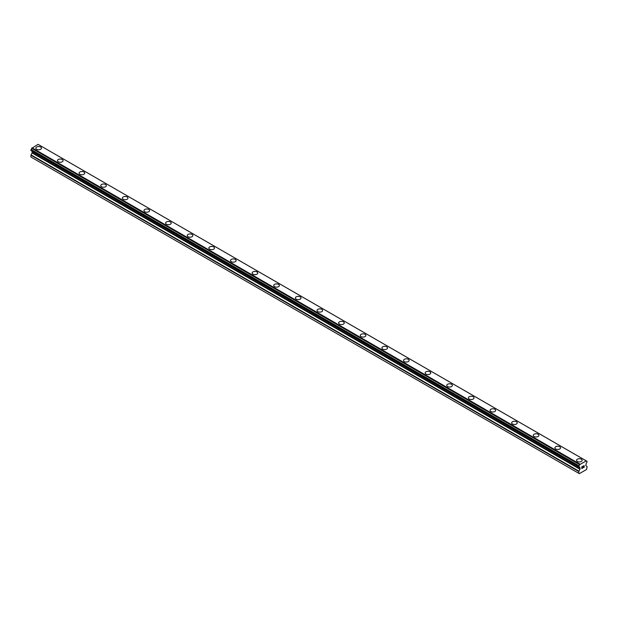 <?xml version="1.0" encoding="UTF-8"?>
<svg xmlns="http://www.w3.org/2000/svg" width="618" height="618" viewBox="0 0 618 618"><rect width="100%" height="100%" fill="white"/><g stroke="black" fill="none" stroke-linecap="round" stroke-linejoin="round"><path stroke-width="0.93" d="M35.844 148.158A2.804 1.622 180 0 1 37.574 146.667A2.804 1.622 180 0 1 40.633 147.014A2.804 1.622 180 0 1 41.452 148.166A2.804 1.622 180 0 1 39.722 149.656A2.804 1.622 180 0 1 36.671 149.309A2.804 1.622 180 0 1 35.844 148.158A2.804 1.622 180 0 1 37.582 146.667A2.804 1.622 180 0 1 40.633 147.022A2.804 1.622 180 0 1 41.452 148.158M57.474 160.649A2.804 1.622 180 0 1 59.204 159.15A2.804 1.622 180 0 1 62.263 159.506A2.804 1.622 180 0 1 63.082 160.649A2.804 1.622 180 0 1 61.352 162.148A2.804 1.622 180 0 1 58.293 161.792A2.804 1.622 180 0 1 57.474 160.649A2.804 1.622 180 0 1 59.204 159.158A2.804 1.622 180 0 1 62.263 159.506A2.804 1.622 180 0 1 63.082 160.649M79.104 173.14A2.804 1.622 180 0 1 80.834 171.642A2.804 1.622 180 0 1 83.886 171.997A2.804 1.622 180 0 1 84.712 173.14M83.886 171.989A2.804 1.622 180 0 1 84.712 173.133A2.804 1.622 180 0 1 82.982 174.631A2.804 1.622 180 0 1 79.923 174.276A2.804 1.622 180 0 1 79.104 173.133A2.804 1.622 180 0 1 80.834 171.642A2.804 1.622 180 0 1 83.886 171.989M100.734 185.624A2.804 1.622 180 0 1 102.464 184.125A2.804 1.622 180 0 1 105.516 184.481A2.804 1.622 180 0 1 106.335 185.624A2.804 1.622 180 0 1 104.604 187.115A2.804 1.622 180 0 1 101.553 186.767A2.804 1.622 180 0 1 100.734 185.624A2.804 1.622 180 0 1 102.464 184.133A2.804 1.622 180 0 1 105.516 184.481A2.804 1.622 180 0 1 106.335 185.624M127.146 196.972A2.804 1.622 180 0 1 127.965 198.108A2.804 1.622 180 0 1 126.234 199.606A2.804 1.622 180 0 1 123.183 199.251A2.804 1.622 180 0 1 122.356 198.108A2.804 1.622 180 0 1 124.094 196.617A2.804 1.622 180 0 1 127.146 196.972M122.356 198.108A2.804 1.622 180 0 1 124.087 196.617A2.804 1.622 180 0 1 127.146 196.964A2.804 1.622 180 0 1 127.965 198.108M143.986 210.599A2.804 1.622 180 0 1 145.717 209.1A2.804 1.622 180 0 1 148.776 209.448A2.804 1.622 180 0 1 149.595 210.599A2.804 1.622 180 0 1 147.864 212.09A2.804 1.622 180 0 1 144.805 211.742A2.804 1.622 180 0 1 143.986 210.599A2.804 1.622 180 0 1 145.717 209.1A2.804 1.622 180 0 1 148.776 209.456A2.804 1.622 180 0 1 149.595 210.599M165.616 223.083A2.804 1.622 180 0 1 167.347 221.584A2.804 1.622 180 0 1 170.398 221.939A2.804 1.622 180 0 1 171.225 223.083A2.804 1.622 180 0 1 169.494 224.581A2.804 1.622 180 0 1 166.435 224.226A2.804 1.622 180 0 1 165.616 223.083A2.804 1.622 180 0 1 167.347 221.592A2.804 1.622 180 0 1 170.398 221.939A2.804 1.622 180 0 1 171.225 223.083M187.239 235.566A2.804 1.622 180 0 1 188.977 234.075A2.804 1.622 180 0 1 192.028 234.423A2.804 1.622 180 0 1 192.847 235.574A2.804 1.622 180 0 1 191.117 237.065A2.804 1.622 180 0 1 188.065 236.717A2.804 1.622 180 0 1 187.239 235.566A2.804 1.622 180 0 1 188.977 234.075A2.804 1.622 180 0 1 192.028 234.431A2.804 1.622 180 0 1 192.847 235.566M208.869 248.057A2.804 1.622 180 0 1 210.599 246.559A2.804 1.622 180 0 1 213.658 246.914A2.804 1.622 180 0 1 214.477 248.057A2.804 1.622 180 0 1 212.746 249.548A2.804 1.622 180 0 1 209.695 249.201A2.804 1.622 180 0 1 208.869 248.057A2.804 1.622 180 0 1 210.599 246.567A2.804 1.622 180 0 1 213.658 246.914A2.804 1.622 180 0 1 214.477 248.057M230.499 260.549A2.804 1.622 180 0 1 232.229 259.05A2.804 1.622 180 0 1 235.288 259.406A2.804 1.622 180 0 1 236.107 260.549M235.288 259.398A2.804 1.622 180 0 1 236.107 260.541A2.804 1.622 180 0 1 234.376 262.04A2.804 1.622 180 0 1 231.317 261.684A2.804 1.622 180 0 1 230.499 260.541A2.804 1.622 180 0 1 232.229 259.05A2.804 1.622 180 0 1 235.288 259.398M252.129 273.032A2.804 1.622 180 0 1 253.859 271.534A2.804 1.622 180 0 1 256.91 271.881A2.804 1.622 180 0 1 257.737 273.032A2.804 1.622 180 0 1 256.006 274.523A2.804 1.622 180 0 1 252.947 274.176A2.804 1.622 180 0 1 252.129 273.032A2.804 1.622 180 0 1 253.859 271.541A2.804 1.622 180 0 1 256.91 271.889A2.804 1.622 180 0 1 257.737 273.032M273.751 285.516A2.804 1.622 180 0 1 275.481 284.017A2.804 1.622 180 0 1 278.54 284.373A2.804 1.622 180 0 1 279.359 285.516A2.804 1.622 180 0 1 277.629 287.015A2.804 1.622 180 0 1 274.577 286.659A2.804 1.622 180 0 1 273.751 285.516A2.804 1.622 180 0 1 275.489 284.025A2.804 1.622 180 0 1 278.54 284.373A2.804 1.622 180 0 1 279.359 285.516M295.381 298A2.804 1.622 180 0 1 297.111 296.509A2.804 1.622 180 0 1 300.17 296.856A2.804 1.622 180 0 1 300.989 298.007A2.804 1.622 180 0 1 299.259 299.498A2.804 1.622 180 0 1 296.2 299.151A2.804 1.622 180 0 1 295.381 298A2.804 1.622 180 0 1 297.111 296.509A2.804 1.622 180 0 1 300.17 296.864A2.804 1.622 180 0 1 300.989 298M317.011 310.491A2.804 1.622 180 0 1 318.741 308.992A2.804 1.622 180 0 1 321.8 309.348A2.804 1.622 180 0 1 322.619 310.491A2.804 1.622 180 0 1 320.889 311.982A2.804 1.622 180 0 1 317.83 311.634A2.804 1.622 180 0 1 317.011 310.491A2.804 1.622 180 0 1 318.741 309A2.804 1.622 180 0 1 321.8 309.348A2.804 1.622 180 0 1 322.619 310.491M338.641 322.975A2.804 1.622 180 0 1 340.371 321.484A2.804 1.622 180 0 1 343.423 321.831A2.804 1.622 180 0 1 344.249 322.982A2.804 1.622 180 0 1 342.519 324.473A2.804 1.622 180 0 1 339.46 324.118A2.804 1.622 180 0 1 338.641 322.975A2.804 1.622 180 0 1 340.371 321.484A2.804 1.622 180 0 1 343.423 321.839A2.804 1.622 180 0 1 344.249 322.975M360.263 335.466A2.804 1.622 180 0 1 361.993 333.967A2.804 1.622 180 0 1 365.053 334.323A2.804 1.622 180 0 1 365.871 335.466A2.804 1.622 180 0 1 364.141 336.957A2.804 1.622 180 0 1 361.09 336.609A2.804 1.622 180 0 1 360.263 335.466A2.804 1.622 180 0 1 362.001 333.975A2.804 1.622 180 0 1 365.053 334.323A2.804 1.622 180 0 1 365.871 335.466M381.893 347.949A2.804 1.622 180 0 1 383.623 346.459A2.804 1.622 180 0 1 386.683 346.806A2.804 1.622 180 0 1 387.501 347.949A2.804 1.622 180 0 1 385.771 349.448A2.804 1.622 180 0 1 382.712 349.093A2.804 1.622 180 0 1 381.893 347.949A2.804 1.622 180 0 1 383.623 346.459A2.804 1.622 180 0 1 386.683 346.814A2.804 1.622 180 0 1 387.501 347.949M403.523 360.441A2.804 1.622 180 0 1 405.253 358.942A2.804 1.622 180 0 1 408.305 359.29A2.804 1.622 180 0 1 409.131 360.441A2.804 1.622 180 0 1 407.401 361.932A2.804 1.622 180 0 1 404.342 361.584A2.804 1.622 180 0 1 403.523 360.441A2.804 1.622 180 0 1 405.253 358.942A2.804 1.622 180 0 1 408.305 359.297A2.804 1.622 180 0 1 409.131 360.441M425.153 372.924A2.804 1.622 180 0 1 426.883 371.426A2.804 1.622 180 0 1 429.935 371.781A2.804 1.622 180 0 1 430.761 372.924A2.804 1.622 180 0 1 429.023 374.423A2.804 1.622 180 0 1 425.972 374.068A2.804 1.622 180 0 1 425.153 372.924A2.804 1.622 180 0 1 426.883 371.433A2.804 1.622 180 0 1 429.935 371.781A2.804 1.622 180 0 1 430.761 372.924M446.775 385.408A2.804 1.622 180 0 1 448.506 383.917A2.804 1.622 180 0 1 451.565 384.265A2.804 1.622 180 0 1 452.384 385.416A2.804 1.622 180 0 1 450.653 386.907A2.804 1.622 180 0 1 447.602 386.559A2.804 1.622 180 0 1 446.775 385.408A2.804 1.622 180 0 1 448.514 383.917A2.804 1.622 180 0 1 451.565 384.272A2.804 1.622 180 0 1 452.384 385.408M468.405 397.899A2.804 1.622 180 0 1 470.136 396.401A2.804 1.622 180 0 1 473.195 396.756A2.804 1.622 180 0 1 474.014 397.899A2.804 1.622 180 0 1 472.283 399.39A2.804 1.622 180 0 1 469.224 399.043A2.804 1.622 180 0 1 468.405 397.899A2.804 1.622 180 0 1 470.136 396.408A2.804 1.622 180 0 1 473.195 396.756A2.804 1.622 180 0 1 474.014 397.899M490.035 410.383A2.804 1.622 180 0 1 491.766 408.892A2.804 1.622 180 0 1 494.817 409.24A2.804 1.622 180 0 1 495.644 410.383A2.804 1.622 180 0 1 493.913 411.882A2.804 1.622 180 0 1 490.854 411.526A2.804 1.622 180 0 1 490.035 410.383A2.804 1.622 180 0 1 491.766 408.892A2.804 1.622 180 0 1 494.817 409.247A2.804 1.622 180 0 1 495.644 410.383M516.447 421.731A2.804 1.622 180 0 1 517.266 422.874A2.804 1.622 180 0 1 515.536 424.365A2.804 1.622 180 0 1 512.484 424.018A2.804 1.622 180 0 1 511.665 422.874A2.804 1.622 180 0 1 513.396 421.383A2.804 1.622 180 0 1 516.447 421.731M511.665 422.874A2.804 1.622 180 0 1 513.396 421.376A2.804 1.622 180 0 1 516.447 421.723A2.804 1.622 180 0 1 517.266 422.874M533.288 435.358A2.804 1.622 180 0 1 535.018 433.859A2.804 1.622 180 0 1 538.077 434.215A2.804 1.622 180 0 1 538.896 435.358A2.804 1.622 180 0 1 537.166 436.856A2.804 1.622 180 0 1 534.114 436.501A2.804 1.622 180 0 1 533.288 435.358A2.804 1.622 180 0 1 535.026 433.867A2.804 1.622 180 0 1 538.077 434.215A2.804 1.622 180 0 1 538.896 435.358M554.918 447.841A2.804 1.622 180 0 1 556.648 446.35A2.804 1.622 180 0 1 559.707 446.698A2.804 1.622 180 0 1 560.526 447.849A2.804 1.622 180 0 1 558.796 449.34A2.804 1.622 180 0 1 555.736 448.992A2.804 1.622 180 0 1 554.918 447.841A2.804 1.622 180 0 1 556.648 446.35A2.804 1.622 180 0 1 559.707 446.706A2.804 1.622 180 0 1 560.526 447.841M576.548 460.333A2.804 1.622 180 0 1 578.278 458.834A2.804 1.622 180 0 1 581.329 459.189A2.804 1.622 180 0 1 582.156 460.333A2.804 1.622 180 0 1 580.426 461.824A2.804 1.622 180 0 1 577.366 461.476A2.804 1.622 180 0 1 576.548 460.333A2.804 1.622 180 0 1 578.278 458.842A2.804 1.622 180 0 1 581.329 459.189A2.804 1.622 180 0 1 582.156 460.333M581.893 466.829L581.893 467.548L581.893 466.829L582.689 466.366L581.893 466.829M581.893 467.548L582.326 467.301M582.326 467.417L581.893 467.664L582.326 467.417M581.893 467.664L581.893 468.382L581.893 467.664M581.893 468.382L582.689 467.926M581.793 468.56L582.689 468.042L581.793 468.56L581.793 466.768L582.689 466.25M583.315 466.343L584.141 465.586M584.141 466.111L583.925 466.575L584.141 466.111M583.925 466.575L583.438 467.494L583.917 466.575M583.438 467.494L584.288 466.999M583.222 467.733L584.288 467.115L583.222 467.741L584.11 465.941L583.485 465.987L584.041 465.663M579.661 467.324L579.004 466.945A1.221 0.703 -60 0 1 579.429 466.969A1.221 0.703 -60 0 1 579.661 467.324L580.101 468.931L578.811 471.526L578.811 473.326L579.36 473.651L586.552 469.495L587.1 466.737L585.81 465.64L586.25 463.523A1.221 0.703 -60 0 1 586.907 462.388L587.046 461.306L39.042 144.929M579.669 467.339L578.811 466.791L579.012 465.825A1.221 0.703 -60 0 0 579.669 464.666L586.243 460.873A1.221 0.703 -60 0 0 586.474 461.252A1.221 0.703 -60 0 0 586.899 461.275L586.992 461.275M32.159 151.271L32.09 152.955L30.9 155.195L30.9 156.995L579.36 473.651M31.008 150.607L578.919 466.945L31.008 150.607M585.949 460.688L38.038 144.349L31.757 148.335A1.221 0.703 -60 0 1 31.101 149.494L30.954 150.576L578.865 466.907M586.899 461.275L586.243 460.897M579.962 464.141L32.051 147.81M579.692 464.605L31.788 148.274M579.669 464.666L31.757 148.335M579.012 465.825L31.101 149.494M578.919 465.933L31.008 149.602M578.811 473.326L30.9 156.995M578.865 466.034L30.954 149.703M578.811 466.211L30.9 149.88M578.811 466.791L30.9 150.46M580.101 467.764L32.19 151.433M580.101 468.931L32.19 152.6M579.993 469.286L32.09 152.955M578.911 471.171L31.008 154.84M578.811 471.526L30.9 155.195M579.699 467.362L578.981 466.953"/></g></svg>
